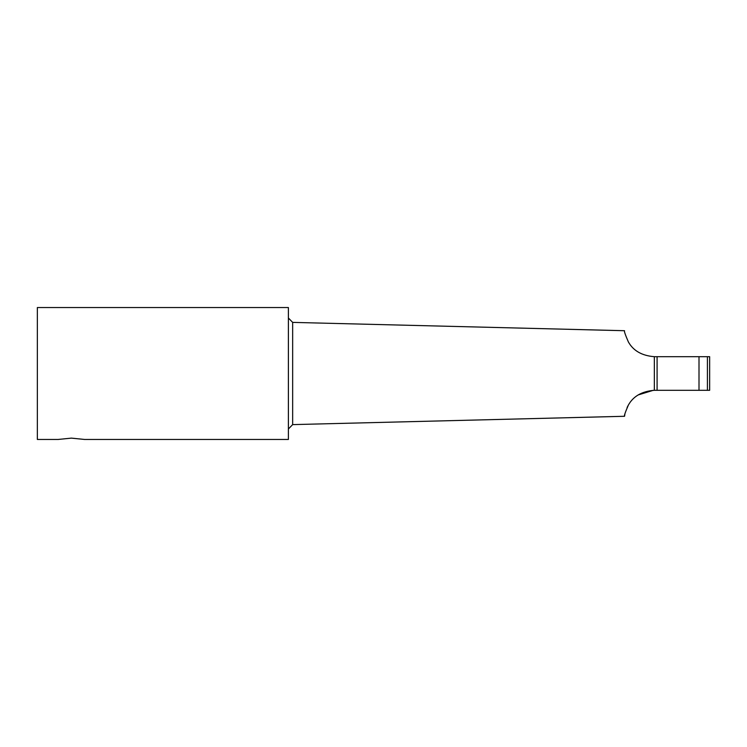 <?xml version="1.0" encoding="UTF-8"?>
<svg xmlns="http://www.w3.org/2000/svg" width="747" height="747" viewBox="0 0 747 747"><rect width="100%" height="100%" fill="white"/><g stroke="black" fill="none" stroke-linecap="round" stroke-linejoin="round"><path stroke-width="1.12" d="M58.201 439.451L71.395 438.125L84.579 439.451L288.398 439.451L288.398 307.549L37.35 307.549L37.35 439.451L58.201 439.451M624.875 414.305L624.548 416.284L292.656 424.613L292.656 322.387L288.398 318.026M653.251 390.317L638.087 394.967M628.414 404.995L627.097 407.498M654.335 390.308C641.981 391.279 633.325 396.199 628.367 405.079C625.258 412.269 623.988 416.004 624.548 416.284C623.988 416.004 625.258 412.269 628.367 405.079C633.325 396.199 641.981 391.279 654.335 390.308L654.335 356.692C641.981 355.721 633.325 350.801 628.367 341.921C625.258 334.731 623.988 330.996 624.548 330.716C623.988 330.996 625.258 334.731 628.367 341.921C633.325 350.801 641.981 355.721 654.335 356.692M707.418 356.692L709.65 356.692L709.65 390.308L707.418 390.308L707.418 356.692L654.409 356.692M654.409 390.308L657.089 390.308L657.089 356.692M657.089 390.308L707.418 390.308M699.005 390.308L699.005 356.692M292.656 424.613L288.398 428.974M624.548 330.716L292.656 322.387"/></g></svg>
